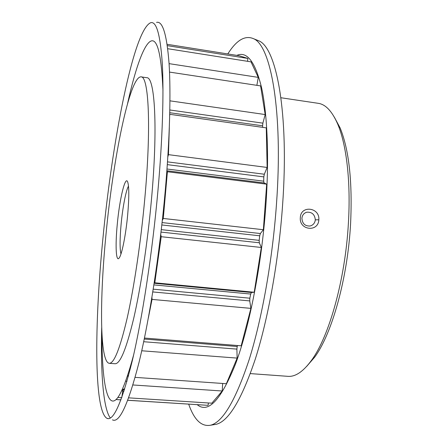 <?xml version="1.0" encoding="UTF-8"?>
<svg xmlns="http://www.w3.org/2000/svg" width="448" height="448" viewBox="0 0 448 448"><rect width="100%" height="100%" fill="white"/><g stroke="black" fill="none" stroke-linecap="round" stroke-linejoin="round"><path stroke-width="0.67" d="M300.334 217.616C300.664 204.954 319.99 207.312 318.825 219.789C318.377 232.478 298.962 230.334 300.334 217.627L300.334 217.616M315.308 219.834C314.754 214.402 311.898 211.865 306.734 212.229C303.873 213.119 302.266 215.13 301.913 218.266C302.31 223.658 305.043 226.24 310.1 226.005C313.174 225.137 314.91 223.082 315.308 219.834L318.825 219.789M127.674 214.85C125.882 234.405 122.013 253.994 119.342 257.74C116.01 263.2 115.147 245.834 117.275 224.263C119.56 199.136 125.339 174.838 127.736 182.078C129.17 186.911 129.147 197.837 127.674 214.85M128.498 186.099C125.916 190.495 122.64 207.665 121.106 224.241C119.79 238.896 119.745 248.808 120.966 253.977M334.292 117.074L340.116 127.915C349.082 149.918 352.565 181.994 350.566 224.146C347.581 278.499 331.895 333.838 314.686 357.134L306.628 366.436M250.337 373.598L287.913 376.337C295.394 376.964 303.29 371.588 311.601 360.192C329.174 336.381 345.296 279.317 348.393 223.25C350.918 181.838 346.483 144.698 337.775 124.253C332.164 111.317 325.64 104.334 318.203 103.314L280.941 97.748M144.721 199.422C151.486 126.588 148.686 75.925 141.03 76.854C129.584 76.21 113.03 159.544 105.991 234.472C99.624 298.805 99.618 362.051 109.25 363.317C114.078 363.574 120.07 348.426 127.226 317.867C134.07 287.342 140.79 242.396 144.721 199.422M109.25 363.317L115.063 363.737C120.142 364.011 126.353 348.908 133.7 318.422C140.717 287.963 147.515 243.107 151.396 200.2C158.082 127.495 154.84 76.849 146.798 77.717L141.03 76.854M213.847 424.682L216.266 424.278C228.682 421.165 241.696 399.426 255.31 359.061C268.19 318.679 278.69 260.635 282.582 205.117C289.223 113.271 276.455 47.555 258.804 40.83L256.53 39.906M188.692 404.163C194.152 419.882 201.46 426.899 210.605 425.214C222.807 422.134 235.67 400.238 249.189 359.531C261.979 318.791 272.49 260.176 276.472 204.131C283.265 111.395 270.827 45.259 253.484 38.679C245.034 35.05 236.471 40.141 227.791 53.95M197.271 404.706C208.152 413.722 220.909 400.154 235.525 364.006C249.346 327.158 261.503 265.714 265.787 206.511C269.287 157.842 267.394 114.318 261.582 87.73C255.203 61.723 246.949 50.938 236.807 55.384M112.459 419.849C119.358 423.489 128.212 404.342 139.026 362.393C149.38 319.973 159.678 253.831 165.245 190.792C169.798 139.042 170.974 92.758 169.053 63.286C166.785 34.362 162.618 20.731 156.554 22.4M157.982 190.182C162.562 138.751 163.929 92.742 162.282 63.42C160.3 34.642 156.436 21.073 150.69 22.714C133.437 29.786 112.073 142.201 102.855 239.081C94.601 322.577 93.694 409.998 106.809 418.258C113.327 421.775 121.811 402.64 132.261 360.858C142.285 318.606 152.376 252.84 157.982 190.182M101.97 334.354C101.886 366.75 104.339 391.882 109.799 399.134C115.651 406.689 123.598 391.944 133.638 354.894M161.297 229.645L259.179 240.358L259.706 235.799L161.829 224.963M153.238 289.178L249.85 298.2L250.701 294.05L153.905 284.9M144.25 339.058L237.205 346.489L237.524 345.52M166.998 169.019L263.698 181.182L263.822 176.887L167.311 164.634M262.724 127.372L262.595 125.804L169.77 112.722M121.778 397.617L122.948 389.648L123.626 388.976L123.805 390.006L124.342 390.046M162.982 90.418C161.308 52.069 156.783 35.935 149.419 42.028C142.503 47.908 134.602 71.887 127.579 103.516M101.696 327.662C100.598 371.711 103.068 408.341 110.303 417.978M120.966 399.818L116.122 399.554L120.949 399.862M249.85 298.2L249.738 300.916L250.902 308.375L152.034 299.415L148.333 318.08M152.034 299.415L151.934 297.321M259.179 240.358L259.314 242.771L261.318 247.475L161.213 236.706L154.801 282.794L154.207 282.923M161.213 236.706L160.737 234.489M263.698 181.182L264.074 182.941L266.672 184.162L167.406 171.741L163.279 218.462L162.333 220.371M167.406 171.741L166.83 171.326M167.826 156.845L168.459 154.655L267.137 167.451L266.269 127.865L169.742 114.307L169.702 115.69M169.316 127.764L168.459 154.655M247.576 61.314L247.862 58.43L239.114 55.748L167.121 44.302M256.866 85.338L258.261 77.375L251.003 61.858L167.72 48.709M169.826 109.978L262.875 123.155L265.177 114.554L260.602 85.904L169.518 72.089M262.875 123.155L262.595 125.804M267.137 167.451L264.326 174.233L263.822 176.887M162.092 222.583L260.378 233.531L263.362 229.723L266.672 184.162M260.378 233.531L259.706 235.799M154.157 283.265L251.457 292.51L254.218 292.253L261.318 247.475M251.457 292.51L250.701 294.05M144.458 338.05L241.181 345.811L250.902 308.375M237.205 346.489L236.88 349.11L237.154 358.103L141.73 350.773M135.139 377.367L226.369 383.723L237.154 358.103M222.65 383.466L222.23 391.003L132.938 384.966M128.682 397.852L211.842 403.189L222.23 391.003M208.393 402.965L208.085 405.339L127.786 400.243M127.764 400.294L208.085 405.339M263.362 229.723L163.279 218.462M126.991 381.248L125.793 381.164M247.862 58.43L167.317 45.646M254.218 292.253L154.801 282.794M265.177 114.554L169.949 100.834M258.261 77.375L169.075 63.644M121.75 397.69L117.93 397.449M122.338 389.687L122.892 389.726M127.646 375.805L128.486 375.861M122.948 389.648L123.794 389.704M264.074 182.941L166.874 170.761M123.917 391.373L122.55 391.283M128.402 376.169L127.546 376.113M167.502 161.868L264.326 174.233M236.88 349.11L143.69 341.723M249.738 300.916L152.802 291.934M259.314 242.771L161.017 232.075M122.64 390.684L121.895 390.634M340.116 127.915L337.775 124.253M158.088 259.168L157.623 259.118M258.804 40.83L253.484 38.679M106.809 418.258L107.985 418.589M216.266 424.278L210.605 425.214M165.866 189.179L165.39 189.123M305.34 212.755L306.734 212.229M314.686 357.134L311.601 360.192M124.662 389.049L123.626 388.976M122.903 389.698L122.349 389.665M128.531 375.676L127.708 375.62"/></g></svg>
